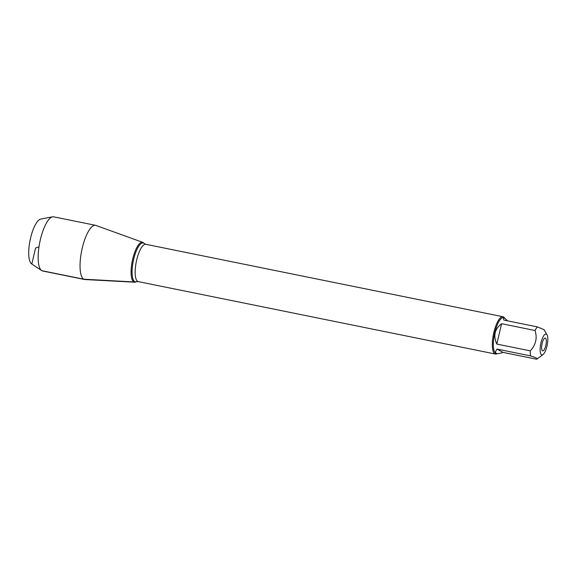 <?xml version="1.0" encoding="UTF-8"?>
<svg xmlns="http://www.w3.org/2000/svg" width="576" height="576" viewBox="0 0 576 576"><rect width="100%" height="100%" fill="white"/><g stroke="black" fill="none" stroke-linecap="round" stroke-linejoin="round"><path stroke-width="0.86" d="M540.259 351.965A10.656 3.29 101.5 0 0 543.017 354.557A10.656 3.29 101.5 0 0 547.2 345.125A10.656 3.29 101.5 0 0 547.027 334.8A10.656 3.29 101.5 0 0 546.394 334.138A10.656 3.29 101.5 0 0 541.836 339.761A10.656 3.29 101.5 0 0 540.259 351.965M543.974 329.63L537.314 326.887A18.274 5.645 101.5 0 0 535.046 330.509C537.451 338.098 535.86 344.887 530.273 350.863A18.274 5.645 101.5 0 0 530.51 355.882C536.486 357.79 538.459 358.884 536.436 359.172L537.098 358.942M530.51 355.882L497.059 349.092C495.166 351.655 495.072 353.138 496.778 353.542L496.303 353.441A18.274 5.645 -78.5 0 1 495.778 353.246A18.274 5.645 -78.5 0 1 494.582 333.54A18.274 5.645 -78.5 0 1 503.561 317.628L504.043 317.722C503.374 317.606 503.316 318.398 503.856 320.098L537.314 326.887M507.672 320.875L504.043 317.722M496.778 353.542C498.053 353.786 500.126 353.398 502.978 352.39L536.436 359.172M535.046 330.509L501.588 323.719C494.676 328.99 493.085 335.772 496.814 344.074L530.273 350.863M497.246 353.599A19.037 5.882 -78.5 0 1 495.439 354.046A19.037 5.882 -78.5 0 1 494.892 353.844A19.037 5.882 -78.5 0 1 493.646 333.31A19.037 5.882 -78.5 0 1 503.006 316.735A19.037 5.882 -78.5 0 1 504.562 317.945M143.914 243.245A20.34 6.286 101.5 0 0 143.071 242.503A20.34 6.286 101.5 0 0 142.769 242.366A20.34 6.286 101.5 0 0 132.595 259.553A20.34 6.286 101.5 0 0 133.826 281.945A20.34 6.286 -78.5 0 1 132.926 258.142A20.34 6.286 -78.5 0 1 143.575 242.878L144.266 243.526A19.836 6.127 -78.5 0 0 133.884 258.408A19.836 6.127 -78.5 0 0 134.755 281.621A19.836 6.127 -78.5 0 0 136.519 281.714L135.634 282.038A20.34 6.286 -78.5 0 1 133.826 281.945A20.34 6.286 101.5 0 0 134.69 282.197A20.34 6.286 101.5 0 0 136.087 281.837M542.491 350.791A6.523 2.016 -78.5 0 1 542.326 350.676A6.523 2.016 -78.5 0 1 541.994 344.066A6.523 2.016 -78.5 0 1 544.874 338.112A6.523 2.016 -78.5 0 1 546.005 344.578A6.523 2.016 -78.5 0 1 542.491 350.791M496.814 344.074L501.588 323.719M502.978 352.39L497.059 349.092M142.769 242.366L95.933 225.432A27.641 8.539 101.5 0 0 95.551 225.324A27.641 8.539 101.5 0 0 81.965 249.394A27.641 8.539 101.5 0 0 83.779 279.202A27.641 8.539 101.5 0 0 84.564 279.497A27.641 8.539 101.5 0 0 84.953 279.547L134.69 282.197M95.551 225.324L53.662 216.828A27.641 8.539 101.5 0 0 52.574 216.828A27.641 8.539 101.5 0 0 39.802 242.215A27.641 8.539 101.5 0 0 41.674 270.576A27.641 8.539 101.5 0 0 42.674 271.001L84.564 279.497M41.674 270.576L31.651 263.909A23.062 7.128 -78.5 0 1 30.089 240.25A23.062 7.128 -78.5 0 1 40.745 219.067L52.574 216.828M38.995 246.802L35.582 247.99L31.824 264.017L41.89 270.706L83.779 279.202L133.826 281.945M503.006 316.735L145.836 244.303A19.037 5.882 101.5 0 0 136.483 260.878A19.037 5.882 101.5 0 0 137.729 281.405A19.037 5.882 101.5 0 0 138.269 281.614L136.519 281.714M547.027 334.8L543.982 329.63M543.017 354.557L537.106 358.949M495.439 354.046L138.269 281.614M145.836 244.303L144.266 243.526"/></g></svg>
